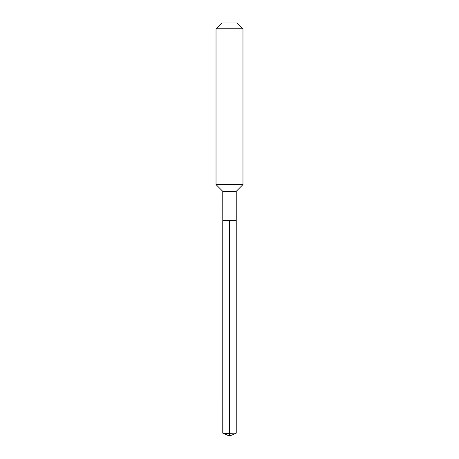 <?xml version="1.0" encoding="UTF-8"?>
<svg xmlns="http://www.w3.org/2000/svg" width="459" height="459" viewBox="0 0 459 459"><rect width="100%" height="100%" fill="white"/><g stroke="black" fill="none" stroke-linecap="round" stroke-linejoin="round"><path stroke-width="0.34" stroke-dasharray="2.29 1.72" d="M236.236 220.521L222.764 220.521L236.236 220.521M236.236 191.334L222.764 191.334M216.028 184.598L242.972 184.598M242.972 28.785L216.028 28.785M221.869 22.95L237.131 22.95M236.064 433.33L222.936 433.33M236.236 433.124L222.764 433.124M229.5 436.05L229.5 220.521"/><path stroke-width="0.69" d="M222.936 433.33L222.764 191.334L236.236 191.334L236.236 220.521L222.764 220.521L229.5 220.521L229.5 436.05L222.936 433.33L229.5 433.33L229.5 436.05L222.764 433.124L229.5 433.124L229.5 220.521L236.236 220.521L236.236 433.124L229.5 433.33L236.236 433.124M236.236 191.334L242.972 184.598L216.028 184.598L222.764 191.334M242.972 28.785L237.131 22.95L221.869 22.95L216.028 28.785L242.972 28.785L242.972 184.598M216.028 28.785L216.028 184.598M222.764 220.521L222.764 433.124M229.5 436.05L236.064 433.33"/></g></svg>
